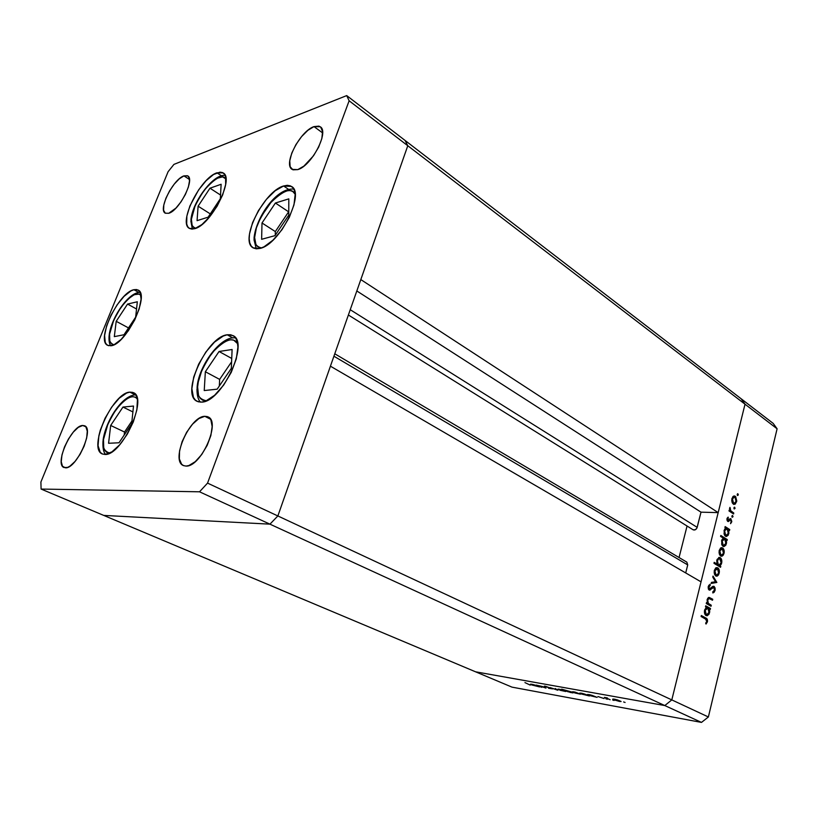 <?xml version="1.0" encoding="UTF-8"?>
<svg xmlns="http://www.w3.org/2000/svg" width="818" height="818" viewBox="0 0 818 818"><rect width="100%" height="100%" fill="white"/><g stroke="black" fill="none" stroke-linecap="round" stroke-linejoin="round"><path stroke-width="1.23" d="M671.803 699.901L277.864 515.953L330.431 366.188L701.036 581.854L671.803 699.901L701.036 581.854L330.431 366.188L277.864 515.953L671.803 699.901L664.799 705.556L671.803 699.901L708.378 716.977L777.1 428.785L745.024 404.204L741.149 398.765L405.053 140.43L773.174 423.387L777.1 428.785L708.378 716.977L701.486 722.406L269.94 524.154L277.864 515.953L407.783 145.737L405.053 140.43L407.783 145.737L745.024 404.204L718.184 512.62L745.024 404.204L741.149 398.765L745.024 404.204L671.803 699.901L664.799 705.556L475.585 671.813L664.799 705.556L475.585 671.813L103.743 515.412L269.94 524.154L277.864 515.953L407.783 145.737L745.024 404.204L671.803 699.901L664.799 705.556L475.585 671.813L512.017 687.14L701.486 722.406L512.017 687.14L103.743 515.412L269.94 524.154L701.486 722.406L708.378 716.977L671.803 699.901M334.777 353.795L686.844 562.14L687.723 564.911L333.928 356.219L687.723 564.911L685.709 572.927L687.723 564.911L686.834 562.14M679.052 557.539L687.059 526.025L679.052 557.539M693.112 529.798L695.351 529.747L696.916 528.091L701.006 512.17L718.184 512.62L360.82 279.582L407.783 145.737L405.053 140.43L346.709 95.594L173.948 164.387L168.089 171.719L40.9 482.017L41.094 489.062L199.531 491.802L207.547 483.111L349.133 100.788L346.709 95.594L405.053 140.43L407.783 145.737L349.133 100.788L407.783 145.737L360.82 279.582L718.184 512.62L701.006 512.17L697.181 527.365L350.247 309.715L697.181 527.365C696.271 529.594 694.922 530.412 693.143 529.808L348.386 315.012M356.822 290.963L701.006 512.17L356.822 290.963M259.93 248.437L253.151 247.854C239.142 240.993 263.754 191.238 283.601 185.983L288.519 189.326L283.601 185.983L287.261 185.308L290.37 185.85L292.783 187.598L294.408 190.502L295.165 194.469L293.969 204.929L289.306 217.363L281.924 229.776L272.997 240.144L264.01 246.821L259.93 248.437L256.351 248.836L253.396 248.007L251.177 245.993L249.766 242.895L249.204 238.836L249.5 233.989L252.558 222.649L258.478 210.543L266.392 199.377L275.196 190.758L283.601 185.983L291.464 186.432C305.543 193.222 279.357 244.919 259.93 248.437M201.698 402.108L197.118 401.331C180.246 394.501 206.576 336.811 227.21 334.777L232.782 337.926L227.21 334.777L230.748 334.777L233.703 336.055L235.932 338.591L237.363 342.302L237.915 347.047L236.29 358.918L231.259 372.343L223.611 385.166L214.592 395.278L205.676 401.096L201.698 402.108L198.253 401.791L195.471 400.196L193.437 397.384L191.872 388.673L193.723 377.037L198.651 364.184L205.921 351.955L214.52 342.098L223.222 336.055L227.21 334.777L232.925 335.564C249.848 342.18 221.934 402.098 201.698 402.108M105.072 454.471L102.362 453.97C87.434 448.755 112.587 392.671 129.837 392.129L135.348 394.869L129.837 392.129L132.659 392.364L134.919 393.785L136.534 396.352L137.424 399.982L136.882 409.849L133.334 421.884L127.301 434.174L119.765 444.726L111.933 451.853L105.072 454.471L102.342 453.959L100.215 452.272L98.058 445.708L98.845 435.851L100.307 430.145L105.082 418.223L111.708 407.057L119.234 398.233L126.575 393.059L129.837 392.129L133.375 392.65C148.385 397.548 121.984 455.667 105.072 454.471M111.156 345.738L107.71 345.349C95.655 340.687 118.559 292.384 133.917 289.715L138.774 292.435L133.917 289.715L136.534 289.531L138.641 290.431L140.134 292.374L141.095 299.143L139.203 308.846L134.714 319.981L128.334 330.758L121.095 339.45L114.162 344.675L108.61 345.697L106.626 344.572L105.266 342.425L104.592 335.462L106.606 325.912L111.003 315.175L117.117 304.817L124.08 296.331L130.89 290.952L133.917 289.715L138.048 290.032C150.195 294.48 126.187 344.46 111.156 345.738M223.334 177.005L216.974 172.802L223.14 172.925C234.776 178.16 211.024 225.022 194.786 228.662L191.831 229.091L189.449 228.427L187.721 226.698L186.698 223.989L186.862 216.105L189.888 205.972L198.641 189.858L206.075 180.737L213.559 174.51L220.001 172.148L222.506 172.578L224.388 174.091L225.574 176.647L225.666 184.469L222.69 194.868L217.097 206.208L209.776 216.668L201.923 224.551L194.786 228.662L189.398 228.396C177.864 223.028 200.39 177.823 216.974 172.802L221.525 175.809M204.797 416.311L210.492 419.194L204.797 416.311L207.291 416.587L209.347 417.804L210.891 419.92L212.159 426.556L210.87 435.503L207.179 445.37L201.668 454.593L195.226 461.689L188.866 465.554L186.034 466.076L183.385 465.544C170.216 460.718 189.704 416.26 204.797 416.311L208.038 416.894C221.228 421.567 200.931 467.242 186.034 466.076L183.59 465.636L181.616 464.246L179.357 458.939L179.541 451.004L182.107 441.648L186.657 432.252L192.537 424.164L198.897 418.56L204.797 416.311M183.917 175.88L189.459 179.449L183.917 175.88L187.434 175.737L188.6 176.76L189.51 180.819L188.396 187.015L185.41 194.408L181.034 201.821L175.952 208.079L168.753 213.283L165.277 213.181C157.843 209.837 173.191 179.193 183.917 175.88L187.721 175.901C195.216 179.173 179.306 210.584 168.753 213.283L165.318 213.212L163.59 210.308L163.804 205.052L165.911 198.242L169.571 190.901L174.265 184.091L179.285 178.815L183.917 175.88M82.72 425.483L85.87 426.802L87.27 431.158L86.677 437.937L84.142 446.096L80.052 454.358L75.062 461.413L69.959 466.137L67.618 467.395L64.019 467.548C54.141 464.368 71.626 425.299 82.72 425.483L84.602 425.789C94.52 428.785 76.483 468.826 65.542 467.835L62.495 466.27L61.248 461.741L61.953 454.972L64.499 446.986L68.477 438.969L73.313 432.088L78.303 427.354L82.72 425.483M314 126.596L322.609 132.905L314 126.596L318.938 126.125L320.717 127.158L322.548 131.596L321.832 138.61L318.652 147.117L313.499 155.788L303.918 166.095L297.783 169.623L292.087 169.367C282.885 164.469 300.042 131.074 314 126.596L320.237 126.759C329.47 131.647 311.525 165.972 297.783 169.623L292.956 169.827L290.155 166.719L289.756 160.829L291.791 153.068L295.932 144.582L301.576 136.596L307.905 130.287L314 126.596M103.743 515.412L269.94 524.154L277.864 515.953L207.547 483.111L277.864 515.953L269.94 524.154L199.531 491.802L269.94 524.154L103.743 515.412L41.094 489.062L103.743 515.412M168.089 171.719L173.948 164.387L346.709 95.594L349.133 100.788L207.547 483.111L199.531 491.802L41.094 489.062L40.9 482.017L168.089 171.719M541.823 687.335L536.168 685.075L542.201 686.486L545.954 688.081L539.328 685.77L541.823 687.335L538.51 685.801L543.418 686.987L536.168 685.075L541.823 687.335M552.641 688.879L548.51 688.224L552.078 688.807L544.297 686.138L552.641 688.879L545.166 686.179L551.945 688.746L548.51 688.224L552.641 688.879M557.743 690.228L550.105 687.58L556.342 689.625L555.31 688.521L557.743 690.228L555.31 688.521L556.342 689.625L550.105 687.58L557.743 690.228M558.919 689.809L558.009 689.104L560.627 689.513L565.759 691.517L560.125 690.28L565.749 691.435L559.246 689.206L557.917 689.185L558.919 689.809M573.449 692.437L572.569 691.731L575.259 692.151L580.422 694.175L574.665 692.918L580.412 694.093L573.847 691.844L572.467 691.813L573.449 692.437M592.293 695.443L597.099 697.365L588.878 695.361L587.416 694.492L590.034 694.799L592.293 695.443L588.858 694.554L587.406 694.584L588.316 695.126L597.099 697.365L592.293 695.443M625.105 702.478L623.623 701.946L625.105 702.478M613.735 699.738L612.938 699.022L615.842 699.472L621.056 701.547L613.735 699.738L619.523 701.455L621.066 701.445L617.529 699.942L614.338 699.155L612.805 699.093L613.735 699.738M614.083 700.474L612.621 699.952L614.083 700.474M610.177 699.738L604.42 697.386L607.406 697.948L606.792 698.183L610.177 699.738L606.915 698.255L607.406 697.948L604.42 697.386L610.177 699.738M607.314 699.247L605.852 698.725L607.314 699.247M597.968 696.547L604.093 698.552L597.968 696.547M584.614 694.063L589.379 695.965L580.944 693.858L579.757 693.102L581.935 693.316L584.614 694.063L581.169 693.163L579.747 693.194L580.668 693.746L589.379 695.965L584.614 694.063M568.449 691.936L561.649 689.155L571.67 691.987L573.06 692.907L569.778 692.335L573.162 692.764L572.232 692.222L561.649 689.155L568.449 691.936M534.9 685.075L539.624 686.936L531.7 684.942L530.555 684.145L533.183 684.574L534.9 685.075L531.7 684.237L530.463 684.267L531.434 684.83L539.624 686.936L534.9 685.075M530.228 685.106L524.941 682.59L530.228 685.106M711.282 605.269L711.036 606.25L706.282 603.551L706.517 602.569L707.386 603.06L707.13 599.706L708.541 597.477L712.744 599.267L712.509 600.238L708.94 598.449L707.723 599.983L708.204 603.275L711.282 605.269L708.327 603.418L707.723 599.983L709.165 598.459L712.509 600.238L712.744 599.267L709.196 597.416L707.181 599.482L707.386 603.06L706.517 602.569L706.282 603.551L711.036 606.25L711.282 605.269L709.942 605.136L711.282 605.269M714.083 586.383L715.096 588.05L715.136 590.187L714.175 592.242L712.856 592.968L712.754 591.864L714.411 590.105L714.053 587.529L713.112 587.365L709.421 590.146L708.378 589.072L708.173 586.987L710.096 584.205L710.269 585.32L708.858 587.263L709.349 589.032L712.662 586.526L714.083 586.383L709.564 589.113L708.92 586.956L710.269 585.32L710.096 584.205L708.276 586.465L709.482 590.156L713.838 587.344L714.411 590.105L712.754 591.864L712.856 592.968L715.075 590.494L714.318 590.422L715.075 590.494L714.083 586.383L713.112 586.301L714.083 586.383M716.844 582.457L711.21 583.428L711.476 582.375L715.545 581.772L712.764 577.119L713.02 576.066L716.844 582.457L713.02 576.066L712.764 577.119L715.545 581.772L711.476 582.375L711.21 583.428L716.844 582.457M715.76 575.954L714.104 572.171L715.566 568.07L717.979 567.968L719.37 571.23L718.623 574.788L717.274 576.077L715.76 575.954L716.374 576.189L719.165 573.316C719.646 570.77 719.175 568.929 717.754 567.815L715.822 567.886L714.308 570.412L714.359 573.878L715.76 575.954M720.638 555.995L718.991 552.201L720.453 548.152L721.66 547.641L723.061 548.295L724.227 551.782L723.47 554.88L722.141 556.138L720.638 555.995L721.292 556.25L724.012 553.428C724.492 550.903 724.022 549.072 722.611 547.927L720.699 547.968L719.206 550.453L719.247 553.909L720.638 555.995M725.77 528.091L724.912 527.549L725.147 526.598L729.748 529.563L729.513 530.504L728.726 529.992L728.276 535.136L726.445 536.496L725.004 535.831L724.053 533.919L724.523 529.358L725.77 528.091L724.063 530.626L725.454 536.199L726.149 536.485L728.828 533.704L728.726 529.992L729.513 530.504L729.748 529.563L725.147 526.598L724.912 527.549L725.77 528.091M738.265 494.992L737.355 495.309L737.539 493.786L738.306 494.634L737.795 493.714L737.243 494.297L737.539 495.514L738.265 494.992L737.233 494.982L738.265 494.992M733.317 504.154L731.711 500.33L732.897 496.608L734.308 495.953L735.689 496.659L736.762 500.984L735.259 504.113L733.317 504.154L734.053 504.45L736.619 501.771L735.239 496.281L734.472 495.964L733.378 496.229L731.916 498.612L731.957 502.027L733.317 504.154M734.983 508.448L734.073 508.786L734.257 507.252L735.024 508.09L734.523 507.17L733.95 507.763L734.257 508.98L734.983 508.448L733.94 508.428L734.983 508.448M733.777 513.019L733.552 513.96L728.981 510.943L729.216 510.003L729.891 510.442L729.953 507.364L730.576 510.606L733.777 513.019L730.73 510.8L729.953 507.364L729.891 510.442L729.216 510.003L728.981 510.943L733.552 513.96L733.777 513.019L732.447 512.978L733.777 513.019M732.959 516.761L732.049 517.099L732.222 515.555L733 516.393L732.499 515.483L731.926 516.076L732.233 517.283L732.959 516.761L731.905 516.731L732.959 516.761M727.734 521.373L726.905 519.256L728.143 517.109L727.826 520.32L730.75 518.684L731.793 521.434L730.556 523.684L731.21 521.046L730.73 519.737L727.734 521.373L728.531 521.485L730.525 519.655L731.139 521.567L730.556 523.684L731.711 521.884L730.556 518.632L727.938 520.422L728.143 517.109L726.997 518.653L727.734 521.373M723.347 538.162L720.576 536.414L720.811 535.463L727.304 539.573L727.069 540.524L726.272 540.023L726.548 542.804L725.832 545.177L723.991 546.557L722.754 546.107L721.691 544.379L721.885 539.808L723.347 538.162L721.599 540.688L722.989 546.271L723.674 546.547L726.384 543.735L726.272 540.023L727.069 540.524L727.304 539.573L720.811 535.463L720.576 536.414L723.347 538.162M719.912 565.8L720.781 566.322L720.546 567.283L713.971 563.305L714.206 562.344L716.957 564.011L717.049 559.471L719.482 557.365L721.087 558.51L721.824 561.036L721.353 564.093L719.912 565.8L721.629 563.213C722.11 560.657 721.64 558.796 720.239 557.641L719.564 557.375L716.803 560.238L716.957 564.011L714.206 562.344L713.971 563.305L720.546 567.283L720.781 566.322L719.359 566.567L720.781 566.322L718.582 565.719L719.912 565.8M706.374 607.283L705.484 606.782L705.73 605.801L710.494 608.49L710.259 609.471L709.431 609.001L709.717 611.823L708.971 614.277L707.069 615.801L704.84 614.093L704.605 609.983L706.374 607.283L704.605 609.983C704.124 612.6 704.595 614.471 706.036 615.576L709.543 612.774L709.431 609.001L710.259 609.471L710.494 608.49L705.73 605.801L705.484 606.782L706.374 607.283M706.772 621.383L706.384 619.553L701.087 616.516L701.333 615.525L707.233 619.206L707.437 621.813L706.036 624.052L705.668 623.193L706.772 621.383L705.668 623.193L706.036 624.052L707.437 621.813C707.703 619.686 707.151 618.408 705.77 617.979L701.333 615.525L701.087 616.516L705.464 618.929L706.772 621.383M777.1 428.785L773.174 423.387L741.149 398.765L745.024 404.204L777.1 428.785M733.623 496.097L735.239 496.281L733.91 496.26L734.656 497.027L733.623 496.097M735.955 501.761L736.619 501.771L735.955 501.761M734.155 496.976L732.754 496.966M732.478 498.99L734.441 496.976L735.014 497.211L736.057 501.403L734.104 503.438L732.447 503.203L733.552 503.223L732.478 498.99L731.834 498.98L732.478 498.99L732.908 502.538L733.91 503.397L735.034 503.203L736.169 500.8L735.648 497.896L733.899 497.037L732.478 498.99M729.114 510.422L729.891 510.442L729.114 510.422M729.574 508.183L730.31 508.203L729.574 508.183M729.513 508.612L730.116 508.632L729.513 508.612M730.474 511.669L729.145 510.432L730.73 510.8L729.39 510.769L732.253 512.007L730.914 511.976L732.447 512.978L730.914 511.976M727.274 517.968L728.378 518.009L727.274 517.968M726.936 519.001L727.57 519.021L726.936 519.001M729.993 518.755L730.934 518.786L729.993 518.755M729.809 518.898L730.28 519.645L729.809 518.898M731.047 521.864L731.711 521.884L731.047 521.864M730.218 519.727L729.135 519.675L730.229 519.716M729.38 519.686L730.413 519.655M728.163 520.493L729.472 520.565L727.529 521.219L728.163 520.493M727.887 521.465L728.531 521.485L727.887 521.465M724.973 527.293L728.409 529.512L729.748 529.563L728.296 529.982L724.973 527.293M728.02 529.962L728.726 529.992L728.02 529.962M728.163 533.673L728.828 533.704L728.163 533.673M726.732 535.401L725.648 536.311L726.732 535.401M726.415 528.806L725.515 528.806M724.636 530.974L726.67 528.806L727.233 529.031L728.276 533.305L726.169 535.442L724.543 535.207L725.689 535.258L724.636 530.974L723.991 530.943L724.636 530.974L725.045 534.563L726.895 535.34L728.276 533.305L728.132 530.197L726.241 528.827L724.636 530.974M720.638 536.138L725.965 539.512L727.304 539.573L725.852 540.003L720.638 536.138M725.566 539.982L726.272 540.023L725.566 539.982M725.719 543.704L726.384 543.735L725.719 543.704M724.257 545.463L723.163 546.373L724.267 545.463M723.981 538.847L723.061 538.837M722.171 541.035L724.779 539.072L725.822 543.346L723.695 545.504L722.069 545.258L723.224 545.32L722.171 541.035L721.527 541.005L722.171 541.035L722.58 544.635L724.441 545.391L725.893 543.04L725.433 539.737L723.562 538.95L722.171 541.035M721.098 547.753L722.611 547.927L721.271 547.855L722.141 548.766L721.098 547.753M723.357 553.397L721.364 555.228L719.687 554.972L720.883 555.033L719.779 550.811L722.386 548.888L723.449 553.08L723.46 550.575L722.202 548.786L721.047 548.847L719.134 550.78L719.779 550.811L719.789 553.336L720.883 555.033L722.396 554.941L723.368 553.377M721.885 555.197L720.781 556.076L721.885 555.197M721.64 548.673L720.668 548.643M719.738 555.064L721.364 555.228M714.053 562.968L716.957 564.011L714.053 562.968M718.746 557.477L720.239 557.641L718.899 557.559L719.789 558.49L718.746 557.477M716.916 564.696L716.323 563.97L717.1 564.819L719.605 565.023L721.629 563.213L721.057 562.876L718.95 565.105L717.846 565.034M719.38 565.095L718.582 565.719L719.441 566.24L718.582 565.719L719.38 565.095M719.298 558.408L718.286 558.357M718.439 564.901L717.376 560.616L716.732 560.575L719.543 558.418L721.118 562.559L720.648 559.277L719.625 558.438L718.46 558.725L717.212 561.905L718.439 564.901M716.271 567.641L717.754 567.815L716.415 567.723L717.325 568.684L716.271 567.641M718.511 573.265L716.456 575.166L714.768 574.901L715.995 574.993L714.891 570.76L717.519 568.776L718.593 572.978L718.603 570.463L717.519 568.776L716.169 568.766L714.247 570.719L714.891 570.76L714.901 573.295L715.995 574.993L717.529 574.87L718.511 573.275M716.987 575.136L715.862 576.005L716.987 575.136M716.813 568.571L715.801 568.52M715.188 581.823L715.474 582.488L715.188 581.823M712.406 587.191L711.834 587.222M711.803 587.263L713.112 587.365L711.803 587.263M710.545 588.633L711.599 588.725L710.545 588.633M709.789 589.113L708.94 589.88L710.28 589.993L708.93 589.88L709.789 589.113M708.93 585.207L710.269 585.32L708.746 585.31M708.194 586.895L708.92 586.956L708.194 586.895M708.337 588.95L709.349 589.032L708.337 588.95M709.564 589.113L708.582 588.97M712.907 586.383L713.541 587.263L712.907 586.383M706.425 602.968L707.386 603.06L706.425 602.968M708.48 597.498L712.744 599.267L711.302 599.553L708.49 597.508M709.012 598.449L707.642 598.326M707.089 599.931L707.723 599.983L707.089 599.931M707.601 603.786L706.762 602.999L708.327 603.418L706.987 603.295L709.564 604.298L708.224 604.165L709.83 605.565L707.907 603.981M705.597 606.353L710.494 608.49L709.155 608.357L709.001 608.96L709.155 608.357L705.597 606.353M708.654 608.929L709.431 609.001L708.654 608.929M705.004 614.461L707.253 614.696L706.149 615.555L709.543 612.774L708.971 612.416L706.67 614.737L705.004 614.461L706.67 614.737M707.212 607.948L706.159 607.846M705.198 610.3L707.887 608.132L708.971 612.416L709.001 609.829L707.089 607.948L704.554 610.238L705.198 610.3L705.177 612.886L706.292 614.594L705.198 610.3M701.2 616.056L705.77 617.979L704.431 617.835L705.995 619.246L701.2 616.056M706.67 621.721L707.437 621.813L706.67 621.721M614.952 699.421L620.095 701.179L614.502 699.871L613.797 699.451L614.993 699.278L613.797 699.451L615.433 700.239L620.085 701.251L614.952 699.421M589.492 694.83L594.604 696.558L589.052 695.259L588.357 694.84L589.522 694.686L588.377 694.86L590.167 695.689L594.594 696.629L589.492 694.83M581.803 693.439L586.884 695.167L581.394 693.879L580.688 693.449L581.833 693.296L580.708 693.48L582.508 694.298L586.874 695.239L581.803 693.439M574.461 692.11L579.481 693.838L574.164 692.57L573.428 692.14L574.502 691.977L573.438 692.161L575.085 692.928L579.481 693.889L574.461 692.11M571.158 692.529L566.128 690.811L571.557 691.946L572.232 692.519L571.158 692.529L572.211 692.488L570.575 691.721L566.138 690.75L571.158 692.529M559.86 689.482L564.829 691.179L559.614 689.942L558.868 689.502L559.89 689.339L558.858 689.482L560.534 690.3L564.839 691.241L559.86 689.482M532.324 684.502L537.252 686.19L532.099 684.952L531.352 684.523L532.354 684.369L531.352 684.513L532.6 685.157L537.252 686.241L532.324 684.502M206.463 400.769C199.316 399.307 196.371 394.726 197.619 387.016L198.314 381.801L201.872 370.339L207.844 358.897L215.369 349.102L223.365 342.374L227.179 340.503L230.676 339.756L233.713 340.155L237.639 343.693C233.334 336.341 224.827 339.398 212.118 352.875C202.097 367.998 197.261 379.378 197.619 387.016L198.549 395.442L200.165 398.315L202.486 400.125L206.453 400.769M231.32 368.386L232.107 349.501L219.06 351.484L205.349 371.75L204.234 390.554L217.169 389.174L231.32 368.386L217.169 389.174L204.234 390.554L205.349 371.75L219.643 379.388L219.326 386.014L219.643 379.388L205.349 371.75L219.06 351.484L231.729 358.468L219.06 351.484L232.107 349.501L231.32 368.386M231.596 361.812L219.643 379.388L231.596 361.812M261.453 247.956C256.208 246.535 253.928 243.058 254.623 237.517L256.392 227.833L260.952 216.913L271.474 201.668L279.48 194.398L286.934 190.778L290.093 190.563L292.711 191.432L295.155 194.244C291.678 187.056 283.212 190.195 269.746 203.662C258.938 219.265 253.897 230.543 254.623 237.517L255.942 244.551L257.731 246.709L261.453 247.956M288.754 215.185L288.805 198.866L275.4 203.017L262.005 222.977L261.627 239.296L274.96 235.656L288.754 215.185L274.96 235.656L261.627 239.296L262.005 222.977L275.318 231.586L275.277 235.185L275.318 231.586L262.005 222.977L275.4 203.017L288.631 211.821L275.318 231.586L288.631 211.821L275.4 203.017L288.805 198.866L288.754 215.185M195.809 228.294C192.138 226.831 190.666 223.815 191.392 219.255L195.124 205.778L200.318 195.942L206.821 187.066L210.277 183.406L216.974 178.334L222.568 176.862L225.962 178.948C222.465 173.968 215.185 177.782 204.142 190.379C195.369 203.856 191.115 213.478 191.392 219.255L192.158 225.461L193.539 227.322L195.809 228.294M220.328 198.743L221.126 184.275L209.97 188.201L198.099 206.187L197.066 220.666L208.14 217.159L220.328 198.743L208.14 217.159L197.066 220.666L198.099 206.187L210.298 213.897L198.099 206.187L209.97 188.201L220.533 195.042L209.97 188.201L221.126 184.275L220.328 198.743M113.845 344.828C109.888 343.151 108.457 339.593 109.571 334.153L113.682 320.359L118.784 310.707L124.939 302.312L128.14 298.989L134.203 294.705L139.07 294.091L140.993 295.462C137.148 291.453 130.491 295.41 121.023 307.333C113.549 319.501 109.735 328.447 109.571 334.153L109.806 340.922L110.849 343.151L113.845 344.828M135.655 317.128L137.332 301.77L127.557 304.071L116.197 321.31L114.316 336.627L123.999 334.756L135.655 317.128L123.999 334.756L114.316 336.627L116.197 321.31L128.518 327.916L116.197 321.31L127.557 304.071L136.545 308.999L127.557 304.071L137.332 301.77L135.655 317.128M109.806 453.1C104.09 451.342 101.994 446.802 103.497 439.491L107.986 423.898L113.508 413.387L120.164 404.542L126.995 398.673L130.164 397.149L133.007 396.669L135.41 397.262L137.26 398.898C132.884 393.939 125.675 397.701 115.645 410.196C107.751 423.111 103.702 432.875 103.497 439.491L103.702 447.558L104.816 450.391L106.555 452.252L109.806 453.1M131.637 423.949L133.508 406.055L122.966 407.067L110.675 425.462L108.579 443.274L118.999 442.773L131.637 423.949L118.999 442.773L108.579 443.274L110.675 425.462L124.53 432.027L124.203 435.023L124.53 432.027L110.675 425.462L122.966 407.067L132.894 411.914L122.966 407.067L133.508 406.055L131.637 423.949M131.954 420.963L124.53 432.027L131.954 420.963M734.104 503.438L732.764 503.418M728.112 520.483L727.059 520.452M726.169 535.442L724.83 535.391M723.695 545.504L722.355 545.432M718.95 565.105L717.611 565.013M716.456 575.166L715.116 575.064M713.511 587.263L712.284 587.16M196.995 388.795C196.893 395.074 198.038 399.521 200.441 402.149M197.066 387.712C198.324 366.086 220.809 335.4 235.523 337.946M253.969 239.613L256.29 248.836M254.009 238.406C255.564 218.866 275.605 187.639 293.774 189.05M190.85 220.993L192.373 229.091M190.931 219.909C192.21 202.107 213.529 173.549 225.154 175.42M109.111 335.513C108.722 340.298 109.254 343.724 110.716 345.799M109.223 334.613C111.545 317.537 128.314 292.231 140.113 292.333M103.007 440.841C102.608 447.722 103.467 452.252 105.583 454.44M103.109 439.951C105.696 421.035 122.209 394.951 135.778 394.869"/></g></svg>

